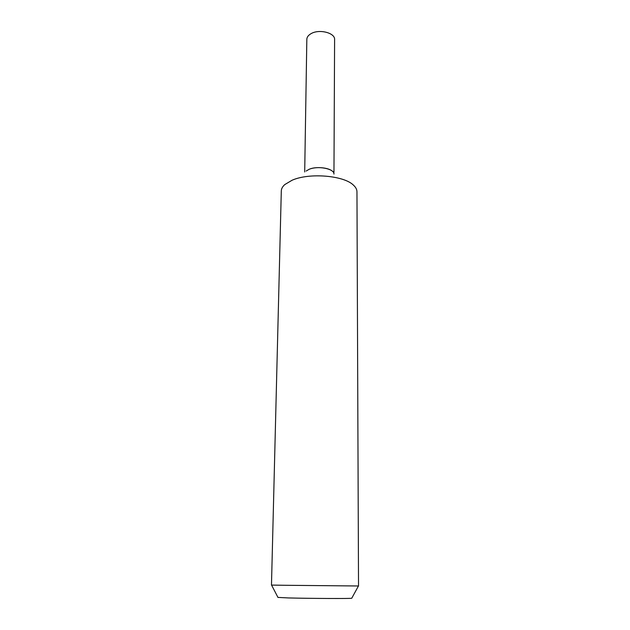 <?xml version="1.0" encoding="UTF-8"?>
<svg xmlns="http://www.w3.org/2000/svg" width="630" height="630" viewBox="0 0 630 630"><rect width="100%" height="100%" fill="white"/><g stroke="black" fill="none" stroke-linecap="round" stroke-linejoin="round"><path stroke-width="0.94" d="M281.303 190.961C281.366 188.732 282.531 186.598 284.799 184.559L292.06 180.251C309.251 172.51 344.153 175.463 353.587 185.283C355.816 187.362 356.942 189.52 356.958 191.756L358.525 585.987L283.594 585.27L271.475 585.081L281.303 190.961M306.164 171.053L309.015 169.352C315.669 166.359 328.663 167.462 332.514 171.328M277.956 597.405L288.327 597.933C308.842 598.5 351.43 598.697 351.745 598.248L351.784 598.177M304.7 171.974L306.834 39.304C306.92 37.123 308.306 35.256 310.976 33.705C319.071 28.728 335.247 32.839 334.601 39.596L333.963 172.281M309.015 169.352C317.536 165.422 334.625 168.738 333.947 174.093M277.995 597.476L271.561 585.081M351.745 598.248L358.439 585.995"/></g></svg>
